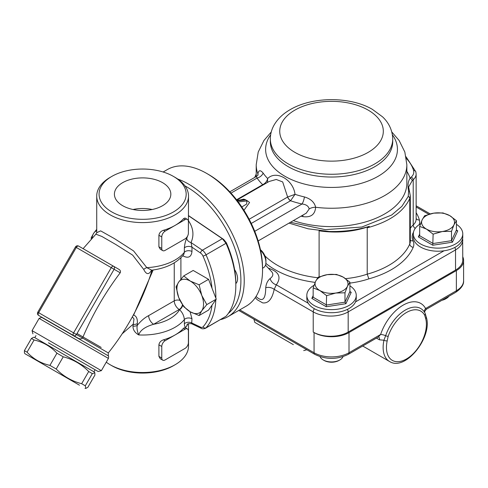 <?xml version="1.0" encoding="UTF-8"?>
<svg xmlns="http://www.w3.org/2000/svg" width="488" height="488" viewBox="0 0 488 488"><rect width="100%" height="100%" fill="white"/><g stroke="black" fill="none" stroke-linecap="round" stroke-linejoin="round"><path stroke-width="0.73" d="M455.53 270.096L348.176 332.072L348.176 311.893L455.53 249.911L455.53 270.096A24.717 14.268 0 0 0 462.77 260.006L462.655 238.29M265.496 265.112L271.67 271.731C273.609 274.012 273.097 276.281 270.126 278.544C267.595 280.661 266.131 283.717 265.734 287.713A7.064 4.764 -169.7 0 1 274.183 289.353L313.223 311.893L313.223 332.072A24.717 14.268 0 0 0 348.176 332.072M254.791 177.394A63.55 36.691 180 0 1 256.212 174.161M329.071 231.477A78.855 45.524 180 0 1 319.103 230.806A63.55 36.691 180 0 0 369.343 226.34C356.734 230.153 343.308 231.861 329.071 231.477L308.135 228.811L289.018 223.12M409.615 192.089A2.355 1.507 160.5 0 0 409.609 192.052L408.633 186.953L412.183 180.798A2.355 1.69 -136.8 0 0 410.115 178.23C407.986 181.255 407.486 185.605 408.621 191.284L408.23 196.432A2.355 1.879 -156.7 0 1 409.774 198.476L410.31 195.816L410.316 241.359A18.831 10.87 180 0 1 409.774 243.951A78.855 45.524 180 0 1 367.22 274.164L367.22 227.823C389.223 221.845 403.405 212.06 409.774 198.476L409.774 243.951A3.532 2.8 23 0 0 413.202 247.325A22.363 12.908 0 0 0 413.068 240.859A25.895 14.951 180 0 1 413.513 232.178M410.31 195.816L409.609 192.052A2.355 1.507 160.5 0 0 408.621 191.284M408.23 196.432L401.911 206.302L391.681 215.007L361.895 227.018L325.398 229.653L290.427 222.302M367.22 227.823L369.343 226.34M319.103 276.873L319.103 230.806M345.553 278.636A63.55 36.691 180 0 0 367.22 274.164L368.873 278.855A82.381 47.562 0 0 0 413.202 247.325M237.003 200.324L242.853 199.684L245.269 200.007L245.257 199.623L248.038 201.227L246.934 200.964L246.617 204.069L241.798 206.967M245.257 199.623L243.726 199.141L240.364 199.952M243.957 210.267L249.575 202.514L248.038 201.227M254.742 231.306L302.017 204.008C306.116 204.423 308.501 206.076 309.185 208.968L306.275 213.152M236.839 200.117L269.12 181.481L276.269 179.474L282.68 181.939L287.633 197.042A4.709 2.721 -120 0 0 290.567 200.757L295.02 194.322C293.343 179.743 276.123 169.818 267.674 178.529C267.009 181.249 265.405 183.281 262.855 184.616L262.715 184.678A4.709 2.721 -120 0 0 263.178 184.909M302.822 215.147A7.064 2.19 -76.7 0 1 302.938 216.635C310.801 217.691 315.035 214.567 315.644 207.266C314.455 202.258 310.716 198.817 304.427 196.932A73.554 42.468 180 0 1 295.02 194.322L287.676 197.018A4.709 2.684 -121.8 0 0 290.665 200.678M229.799 191.827L256.395 176.473L257.078 178.065A7.064 5.362 145.5 0 0 263.154 173.1C260.348 169.745 258.597 170.019 257.908 173.929L257.89 175.058M267.442 182.445L267.674 178.529A73.554 42.468 180 0 1 263.154 173.1M309.185 208.968A7.064 3.898 171.8 0 1 315.644 207.266A75.323 43.487 0 0 0 406.852 164.755L404.839 152.042L399.135 140.501L391.821 131.998M251.271 223.443L290.567 200.757A80.087 46.238 -0 0 0 302.017 204.008A7.064 2.123 102.9 0 0 304.427 196.932M256.395 176.473L258.06 175.027A7.064 4.728 2 0 0 258.06 174.942M258.054 174.734A7.064 4.728 2 0 0 257.908 173.929A75.323 43.487 0 0 1 256.212 164.755L258.225 152.042L263.929 140.501L271.243 131.998M262.855 184.616A4.709 2.617 -120.5 0 0 263.294 184.842M265.734 287.713C265.618 299.26 262.562 302.34 256.566 296.948L256.542 296.918M255.291 297.607L257.286 299.778L262.642 302.871C268.308 303.627 272.151 299.126 274.183 289.353L276.306 284.815A7.064 5.167 40.6 0 1 270.126 278.544M313.223 332.072L314.058 332.554A24.717 14.268 0 0 0 349.005 332.554L456.359 270.572A24.717 14.268 0 0 0 463.6 260.482A24.717 14.268 0 0 0 462.77 256.81M293.361 344.644L254.779 322.367L293.361 344.644M463.6 260.482L463.6 280.667A24.717 14.268 180 0 1 456.359 290.756A3.532 2.037 60 0 1 455.627 292.373L426.42 309.233L425.603 308.514A4.709 3.63 -28.7 0 0 424.688 312.46M456.359 270.572L456.359 290.756L425.603 308.514A35.307 20.386 120 0 0 403.1 305.165A35.307 20.386 120 0 0 380.603 334.493L378.499 336.836M349.005 332.554L349.005 352.733L380.603 334.493A4.709 1.269 -161.4 0 1 385.648 335.714L383.934 340.24A30.598 17.666 120 0 0 389.467 361.455L362.718 346.01M378.633 336.921A4.709 2.721 -60 0 1 379.402 339.794L383.934 340.234A2.355 0.939 -168 0 0 387.197 340.795L388.173 336.324A28.652 16.543 -60 0 1 406.431 312.527A28.652 16.543 -60 0 1 424.688 315.242L425.658 318.585A28.243 16.305 -60 0 1 406.431 358.979A28.243 16.305 -60 0 1 387.197 340.795M424.688 315.242A2.355 1.812 -28.7 0 0 425.085 313.15L426.262 316.986A2.355 1.677 164.2 0 1 426.262 316.986A2.355 1.677 164.2 0 1 425.658 318.585M314.04 285.285A24.717 14.268 0 0 0 306.818 295.368A24.717 14.268 0 0 0 314.058 305.457A24.717 14.268 0 0 0 338.135 309.118A24.717 14.268 0 0 0 355.514 298.815A24.717 14.268 0 0 0 356.246 295.368A24.717 14.268 0 0 0 349.908 285.822M356.246 295.368L356.246 298.442A24.717 14.268 180 0 1 355.514 301.889A24.717 14.268 180 0 1 332.779 312.692A24.717 14.268 180 0 1 308.276 303.274A24.717 14.268 180 0 1 306.818 298.442L306.818 295.368M319.884 290.561A16.476 9.51 0 0 0 335.799 293.026A16.476 9.51 0 0 0 347.45 286.297A16.476 9.51 0 0 0 343.18 277.111A16.476 9.51 0 0 0 327.265 274.646A16.476 9.51 0 0 0 315.614 281.375A16.476 9.51 0 0 0 319.884 290.561L313.156 287.877L315.614 281.375L318.078 277.269L327.265 274.646L336.458 274.427L343.18 277.111L349.908 282.192L347.45 286.297L344.985 292.8L335.799 293.026L326.606 295.649L319.884 290.561M324.044 360.418L323.209 359.943L324.044 360.418A10.59 6.118 0 0 0 339.02 360.418L339.855 359.943A11.767 6.795 180 0 1 323.209 359.943L323.209 359.943A11.767 6.795 180 0 1 320.067 356.667M342.997 356.667A11.767 6.795 180 0 1 339.855 359.943M349.908 282.192L349.908 291.562L350.293 292.184L351.22 292.318L349.908 291.562L344.985 302.17L344.985 292.8M326.259 306.732L345.943 303.689L344.985 302.17L326.606 305.012L313.156 297.247L311.844 298.412L326.259 306.732L326.606 295.649M313.156 297.247L313.156 287.877M462.77 233.868L462.77 236.942A24.717 14.268 180 0 1 444.031 250.789A24.717 14.268 180 0 1 413.336 236.942L413.336 233.868A24.717 14.268 0 0 0 420.577 243.957A24.717 14.268 0 0 0 447.508 247.05A24.717 14.268 0 0 0 462.77 233.868A24.717 14.268 0 0 0 456.433 224.327M420.558 223.785A24.717 14.268 0 0 0 413.336 233.868M426.402 229.061A16.476 9.51 0 0 0 442.317 231.525A16.476 9.51 0 0 0 453.968 224.797A16.476 9.51 0 0 0 449.704 215.611A16.476 9.51 0 0 0 433.789 213.146A16.476 9.51 0 0 0 422.138 219.874A16.476 9.51 0 0 0 426.402 229.061L419.674 226.377L422.138 219.874L424.603 215.769L433.789 213.146L442.976 212.927L449.704 215.611L456.433 220.692L453.968 224.797L451.504 231.306L442.317 231.525L433.13 234.149L426.402 229.061M441.902 300.297A10.59 6.118 0 0 0 445.544 298.924L446.374 298.442A11.767 6.795 180 0 1 442.567 299.913M448.923 296.24A11.767 6.795 180 0 1 446.374 298.442M456.433 220.692L456.433 230.061L456.817 230.684L457.744 230.818L456.433 230.061L451.504 240.669L451.504 231.306M432.777 245.232L452.467 242.188L451.504 240.669L433.13 243.518L419.674 235.747L418.362 236.912L432.777 245.232L433.13 234.149M419.674 235.747L419.674 226.377M48.471 342.826L98.149 371.514L48.471 342.826M79.495 385.203L24.876 353.666L79.495 385.203M88.694 371.514C81.575 364.243 73.09 359.345 63.239 356.82L56.956 353.19C50.697 346.419 43.072 342.015 34.075 339.983L31.439 338.459L33.44 337.36L34.294 337.36L94.428 372.082L94.855 372.82L92.336 373.613L88.694 371.514L81.655 383.702L83.594 384.825L85.296 385.807L92.336 373.613M24.876 353.666L24.449 352.928L24.4 350.646L27.041 352.171C33.3 358.942 40.925 363.346 49.922 365.378L56.199 369.007L63.239 356.82M56.199 369.007C63.318 376.272 71.803 381.171 81.655 383.702M85.296 385.807L85.864 388.387L87.864 387.289L94.904 375.101L94.855 372.82M24.4 350.646L31.439 338.459M27.041 352.171L34.075 339.983M49.922 365.378L56.956 353.19M184.989 185.91A76.5 44.164 60 0 1 240.907 280.612A76.5 44.164 60 0 1 228.323 313.4M234.606 269.614A11.767 6.795 60 0 1 237.577 278.691A11.767 6.795 60 0 1 235.832 283.577M220.472 319.622A78.855 45.524 -120 0 0 227.902 316.712A78.855 45.524 -120 0 0 244.232 280.612A78.855 45.524 -120 0 0 177.772 179.059M262.544 270.047L262.544 268.119A76.5 44.164 -120 0 0 208.449 174.429L206.784 173.472A78.855 45.524 60 0 1 262.544 270.047A78.855 45.524 60 0 1 246.214 306.141L227.902 316.712M163.138 172.002L167.36 169.568A78.855 45.524 60 0 1 206.784 173.472M96.722 230.72A18.831 10.87 -120 0 0 93.812 233.069A18.831 10.87 -120 0 0 92.092 238.248M91.341 239.071L91.158 237.851L93.812 233.069L96.722 229.342M201.757 295.392A18.831 10.87 -120 0 0 190.222 281.045A18.831 10.87 -120 0 0 178.693 282.076A18.831 10.87 -120 0 0 178.693 297.454A18.831 10.87 -120 0 0 190.222 311.795A18.831 10.87 -120 0 0 201.757 310.764A18.831 10.87 -120 0 0 201.757 295.392L206.79 304.61L201.757 310.764L199.104 315.547L190.222 311.795L183.726 306.671L178.693 297.454L176.04 286.859L178.693 282.076L183.726 275.921L190.222 281.045L199.104 284.797L201.757 295.392M183.726 275.921L193.187 270.456L208.565 279.337L216.251 299.15L208.565 310.087L199.104 315.547M216.251 299.15L206.79 304.61M208.565 279.337L199.104 284.797M260.568 250.259A11.767 6.795 60 0 1 265.923 262.331L265.923 260.561A9.601 5.545 -120 0 0 260.452 249.71M265.923 262.331A11.767 6.795 60 0 1 263.483 267.717L262.544 268.26M215.849 298.107A78.855 45.524 -120 0 0 206.034 254.827L226.005 243.299A78.855 45.524 60 0 1 235.832 285.468L235.832 283.546A76.5 44.164 -120 0 0 226.353 242.762L223.748 239.504L188.52 215.605M188.52 215.769L222.327 238.699L202.355 250.228L191.034 242.548A4.709 3.581 24.7 0 1 186.794 238.15C185.507 240.779 184.696 244.061 184.36 247.995L184.36 252.29L183.732 254.644C176.607 263.172 165.944 268.351 151.744 270.181L146.821 267.65L133.559 250.899L114.412 238.614L100.65 230.867L96.734 232.697M226.005 243.299L222.327 238.699M235.832 285.468A78.855 45.524 60 0 1 226.005 316.291L206.034 327.826A78.855 45.524 -120 0 0 215.806 299.784M212.03 305.152A76.5 44.164 60 0 1 202.996 326.905A4.709 2.721 60 0 1 200.544 327.137A2.355 1.47 115.5 0 0 201.196 328.302C202.02 328.973 203.441 328.967 205.448 328.296L226.005 316.291M225.602 242.365L226.353 242.762M182.732 305.207A4.709 2.721 -60 0 1 179.566 309.679C182.372 312.393 183.97 315.687 184.36 319.555L184.36 323.849C184.69 327.247 185.501 327.979 186.794 326.045L187.666 324.093M186.794 326.045A4.709 3.812 -152.4 0 1 187.148 324.611L187.148 324.624C187.264 323.745 188.764 323.452 191.65 323.751L191.973 318.762A4.709 2.721 0 0 0 184.36 319.555A45.896 26.498 0 0 1 138.72 334.933C140.166 330.303 145.143 326.746 153.653 324.264A7.064 4.075 60 0 1 148.657 315.614C144.576 317.743 140.788 320.994 137.299 325.374A4.709 2.721 180 0 1 132.986 326.1C132.919 329.729 134.828 332.67 138.72 334.933C137.14 331.059 136.664 327.869 137.305 325.368L137.305 323.629C137.689 318.902 136.463 316.059 133.62 315.102L153.134 269.992M41.456 317.249L108.263 355.819C108.629 355.49 108.684 356.356 108.427 358.418L39.119 318.402L41.852 317.261M83.863 249.106L118.816 269.284C120.341 270.187 120.798 271.358 120.201 272.804C104.951 292.995 92.397 314.736 82.539 338.031L108.306 352.928L108.263 355.819M82.533 338.05C81.313 339.111 79.751 339.111 77.848 338.044L38.644 315.413A2.355 1.36 -60 0 1 38.644 312.692L37.783 312.198L75.445 246.965L114.101 269.284A2.355 1.921 -60 0 0 113.612 266.283L78.659 246.105A2.355 2.355 0 0 0 75.445 246.965M118.816 269.284L78.659 246.105A2.355 1.36 -60 0 0 76.305 247.465L38.644 312.692L73.597 332.871A2.355 1.36 120 0 0 73.597 335.591A2.355 1.921 -60 0 0 76.439 334.512L73.597 332.871L111.258 267.644A2.355 1.36 120 0 1 113.612 266.283L118.816 269.284L113.612 266.283M73.597 335.591L60.738 328.168L73.597 335.591M98.149 371.514L101.37 370.648L32.062 330.632L39.119 318.402M162.742 250.625L160.302 249.215L158.905 246.818L158.905 235.289C159.289 232.861 160.826 231.19 163.517 230.263A45.896 26.498 0 0 0 175.082 225.407A45.896 26.498 0 0 0 183.488 218.734L184.982 218.002L187.416 219.411A4.709 2.721 -60 0 1 188.392 221.564L188.392 233.093A4.709 2.721 -60 0 1 185.068 238.864L165.09 250.393A4.709 2.721 -60 0 1 162.742 250.625A4.709 2.721 -60 0 1 161.766 248.471L161.766 236.942A4.709 2.721 -60 0 1 165.09 231.172L185.068 219.643A4.709 2.721 -60 0 1 187.416 219.411M162.742 360.175L160.302 358.765L158.905 356.368L158.905 344.839C159.289 342.411 160.826 340.734 163.517 339.813A45.896 26.498 0 0 0 175.082 334.957A45.896 26.498 0 0 0 183.488 328.284L184.982 327.552L187.416 328.955A4.709 2.721 -60 0 1 188.392 331.114L188.392 342.643A4.709 2.721 -60 0 1 185.068 348.408L165.09 359.943A4.709 2.721 -60 0 1 162.742 360.175A4.709 2.721 -60 0 1 161.766 358.015L161.766 346.486A4.709 2.721 -60 0 1 165.09 340.722L185.068 329.193A4.709 2.721 -60 0 1 187.416 328.955M96.746 232.611L95.88 234.185L101.87 236.448L115.729 244.457L132.651 255.126L143.74 269.467C146.229 274.549 148.742 274.933 151.286 270.633L151.512 270.218M152.079 270.139L150.566 274.927M132.358 316.852L134.005 318.987L132.986 326.1M122.195 333.78L132.986 324.368A4.709 2.721 180 0 0 137.305 323.629M132.809 316.017L133.37 314.98M151.286 270.633A4.709 3.636 30.6 0 1 151.365 270.26M143.74 269.467A4.709 2.696 158.8 0 1 146.821 267.65A45.896 26.498 180 0 0 184.36 252.29A4.709 2.721 0 0 1 191.973 251.497L191.973 247.202L191.034 242.548C194.212 235.32 193.37 228.073 188.52 220.808M111.831 211.957A43.548 25.138 180 0 1 111.831 176.4A43.548 25.138 180 0 1 173.417 176.4A43.548 25.138 180 0 1 173.417 211.957A43.548 25.138 180 0 1 111.831 211.957M122.671 205.698A28.212 16.287 180 0 1 114.418 194.535A28.212 16.287 180 0 1 142.624 177.888A28.212 16.287 180 0 1 170.831 194.535A28.212 16.287 180 0 1 153.134 209.297A28.212 16.287 180 0 1 122.671 205.698M111.831 176.4L110.166 177.364A45.896 26.498 0 0 0 96.722 196.097A45.896 26.498 0 0 0 110.166 214.836A45.896 26.498 0 0 0 160.186 220.582A45.896 26.498 0 0 0 188.52 196.097L188.392 232.52M187.648 235.954L186.794 238.15M188.52 196.097A45.896 26.498 0 0 0 175.082 177.364L173.417 176.4M111.831 365.707L110.166 364.743L111.831 365.707A43.548 25.138 0 0 0 173.417 365.707L175.082 364.743A45.896 26.498 180 0 1 110.166 364.743L110.166 364.743A45.896 26.498 180 0 1 106.262 362.175M188.52 323.623L188.52 346.004A45.896 26.498 180 0 1 175.082 364.743M200.544 327.137L191.973 323.056A4.709 2.721 0 0 0 184.36 323.849M182.89 255.688A4.709 2.721 -60 0 1 182.896 255.864C188.258 258.591 191.284 257.133 191.973 251.497M200.544 253.022A4.709 2.721 60 0 1 202.996 256.084A2.355 0.348 -23.9 0 0 206.034 254.827A7.064 4.075 -120 0 0 202.355 250.228A2.355 1.238 -55.8 0 0 200.544 253.022L191.973 247.202A4.709 2.721 0 0 0 184.36 247.995M133.053 209.504A27.066 15.628 180 0 1 152.195 209.504M101.181 347.438L77.025 333.493M294.917 110.099A51.783 29.896 0 0 0 318.127 160.119A51.783 29.896 0 0 0 381.549 123.501A51.783 29.896 0 0 0 294.917 110.099M270.334 138.928A61.201 35.331 0 0 0 331.529 174.259A61.201 35.331 0 0 0 392.73 138.928C392.389 127.88 386.679 120.701 382.543 116.833L372.375 109.355C350.628 96.569 313.034 96.185 290.207 109.629C283.223 113.619 277.91 118.645 274.286 124.708C271.688 129.161 270.37 133.901 270.334 138.928L270.334 141.691A61.201 35.331 0 0 0 331.529 177.028A61.201 35.331 0 0 0 392.73 141.691L392.73 138.928M270.651 134.804A65.904 38.052 0 0 0 298.821 182.414A65.904 38.052 0 0 0 375.101 177.931A65.904 38.052 0 0 0 392.413 134.804M454.792 247.44A3.532 2.037 60 0 1 455.53 249.911A24.717 14.268 0 0 0 462.77 239.821M314.425 308.739A3.532 2.037 -60 0 0 313.223 311.893A24.717 14.268 0 0 0 348.176 311.893A3.532 2.037 -120 0 0 347.413 309.374M444.031 250.789L355.514 301.889M416.136 206.991L428.787 214.293M406.364 158.46A64.727 37.369 180 0 1 413.574 170.532A16.476 9.51 180 0 1 411.219 177.144A31.775 18.349 0 0 0 410.115 178.23A80.032 46.207 0 0 0 406.852 171.361M412.183 180.798A29.42 16.989 180 0 1 413.208 179.797A18.831 10.87 0 0 0 416.136 173.972L416.136 219.136A18.831 10.87 180 0 1 413.208 224.956A29.42 16.989 0 0 0 410.316 228.39M411.219 177.144A2.355 1.623 -132.3 0 1 413.208 179.797L413.208 224.956A3.532 2.434 47.7 0 0 415.215 228.414M406.071 156.8L415.837 171.819A2.355 1.897 164.3 0 0 413.574 170.532M317.719 277.739A78.855 45.524 180 0 1 264.911 255.864M419.204 224.639A22.363 12.908 0 0 0 419.381 219.954A70.614 40.766 0 0 0 416.136 212.695M419.381 219.954A3.532 2.849 -15.7 0 1 416.136 218.429M265.868 263.392A82.381 47.562 0 0 0 315.163 282.393M413.068 240.859A3.532 2.782 -25.2 0 1 410.316 240.108M349.908 283.107A67.082 38.729 0 0 0 368.873 278.855M246.934 200.964L238.217 201.922M237.418 200.867L245.269 200.007M287.633 197.042L249.154 219.258M301.053 216.172A75.323 43.487 0 0 0 302.938 216.635M406.852 164.755L406.852 183.128A75.323 43.487 180 0 1 368.934 220.875A75.323 43.487 180 0 1 293.349 220.613M230.995 193.126L257.078 178.065A80.087 46.238 0 0 0 262.715 184.678L236.57 199.769M308.276 303.274L276.306 284.815C281.631 277.196 278.977 271.639 268.333 268.156M314.058 332.554L314.058 352.733L239.785 309.856M349.005 352.733A24.717 14.268 180 0 1 314.058 352.733A3.532 2.037 -60 0 0 314.784 354.349C325.947 359.729 337.116 359.729 348.28 354.349A3.532 2.037 -120 0 0 349.005 352.733M376.443 338.086L379.402 339.794M424.121 311.618L425.085 313.15A2.355 1.812 -28.7 0 0 425.085 313.144A2.355 1.812 -28.7 0 0 424.993 312.997A30.866 17.824 120 0 0 424.121 311.618A30.866 17.824 120 0 0 404.4 310.63A30.866 17.824 120 0 0 385.648 335.714A2.355 0.634 18.6 0 0 388.173 336.324M313.156 295.582L311.844 298.412M345.943 303.689L351.22 292.318M419.674 234.081L418.362 236.912M452.467 242.188L457.744 230.818M223.748 239.504L223.028 239.169M205.448 328.296A7.064 4.075 -120 0 0 206.034 327.826A2.355 1.891 42.3 0 1 202.996 326.905M202.996 256.084A76.5 44.164 60 0 1 212.03 288.274M179.566 309.679A38.839 22.424 180 0 1 153.653 324.264L179.242 309.49L179.566 309.679M174.246 262.861L174.246 300.84L148.657 315.614M179.999 300.431A4.709 2.721 180 0 0 174.246 300.84A7.064 4.075 -120 0 0 179.242 309.49A4.709 2.721 -60 0 0 182.457 304.78M82.539 338.031L76.439 334.512L114.101 269.284L120.201 272.804M42.895 317.865L38.644 315.413A2.355 2.355 0 0 1 37.783 312.198M163.517 230.263L165.09 231.172M161.766 236.942L158.905 235.289M161.766 248.471L158.905 246.818M185.068 219.643L183.488 218.734M163.517 339.813L165.09 340.722M161.766 346.486L158.905 344.839M161.766 358.015L158.905 356.368M185.068 329.193L183.488 328.284M180.902 279.191L180.902 257.81M191.973 318.762L190.046 311.692M416.136 205.796L430.178 213.903M415.837 171.819L416.136 173.972M256.072 176.662L256.212 176.284M306.391 213.085L258.152 240.938M256.212 176.577L256.212 164.755M256.072 296.417L256.56 296.942M303.701 350.616L306.854 349.768M254.779 322.367L253.931 319.219M455.627 292.373C461.288 288.548 463.942 284.644 463.6 280.667M238.748 310.447L314.784 354.349M348.28 354.349L378.322 337.007M426.42 309.233C424.847 310.886 424.316 312.058 424.822 312.735M426.262 316.986C432.954 336.702 405.528 371.893 389.467 361.455M93.916 371.783L95.093 369.745M34.8 337.653L35.978 335.616M85.01 388.387L85.864 388.387M101.37 370.648L108.427 358.418M32.922 333.853L32.062 330.632M95.886 234.179L83.1 248.666M151.225 272.89C141.801 302.188 127.49 328.869 108.306 352.928L108.306 352.928M151.231 270.212L151.731 270.175M96.722 232.727L96.722 196.097M201.196 328.302L191.644 323.751"/></g></svg>
